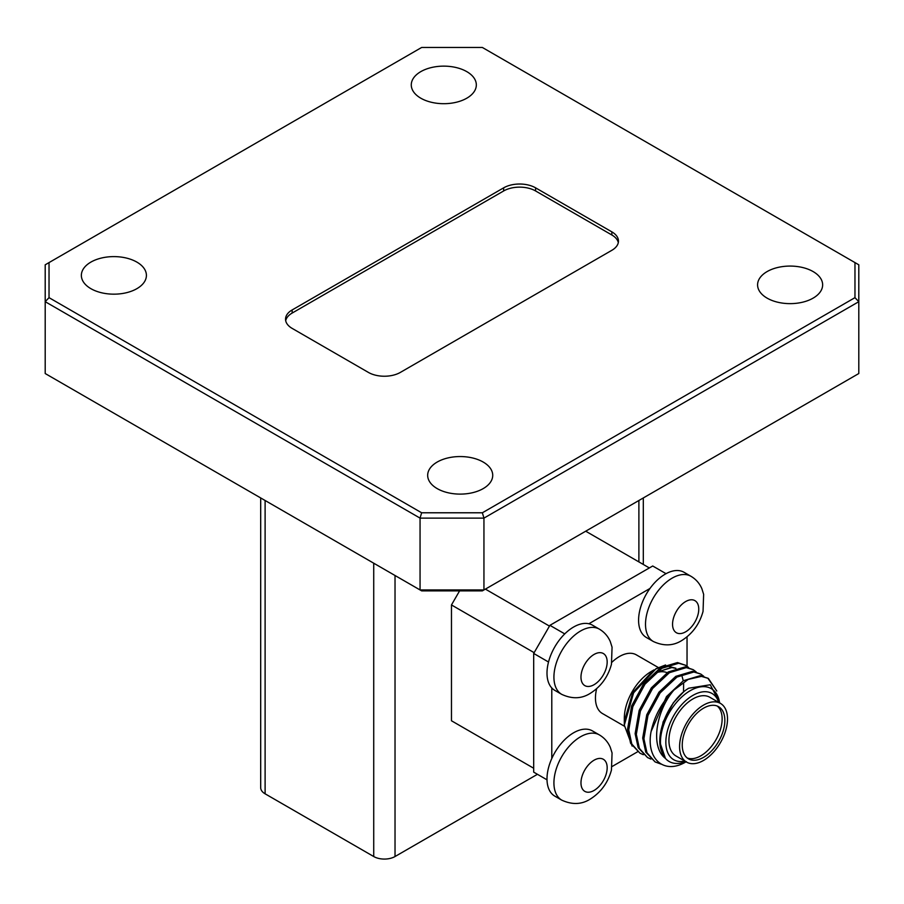 <?xml version="1.0" encoding="UTF-8"?>
<svg xmlns="http://www.w3.org/2000/svg" width="904" height="904" viewBox="0 0 904 904"><rect width="100%" height="100%" fill="white"/><g stroke="black" fill="none" stroke-linecap="round" stroke-linejoin="round"><path stroke-width="1.36" d="M573.622 732.771A37.652 21.741 120 0 0 551.79 758.524A37.652 21.741 120 0 0 554.796 796.119L561.723 800.119A37.652 21.741 -60 0 1 555.949 769.948A37.652 21.741 -60 0 1 580.549 736.771A37.652 21.741 -60 0 1 599.375 734.907L592.448 730.907A37.652 21.741 120 0 0 573.622 732.771M588.866 623.76A37.652 21.741 120 0 0 573.622 627.014A37.652 21.741 120 0 0 550.016 657.174A37.652 21.741 120 0 0 551.79 687.955A37.652 21.741 -60 0 0 554.796 690.362L561.723 694.362A37.652 21.741 -60 0 1 555.949 664.191A37.652 21.741 -60 0 1 580.549 631.015A37.652 21.741 -60 0 1 599.375 629.15L592.448 625.15A37.652 21.741 -60 0 0 588.866 623.76L649.965 588.47A37.652 21.741 120 0 0 646.383 637.489L653.309 641.49A37.652 21.741 -60 0 1 647.535 611.319A37.652 21.741 -60 0 1 672.135 578.142A37.652 21.741 -60 0 1 690.95 576.277L684.034 572.277A37.652 21.741 120 0 0 665.208 574.142A37.652 21.741 120 0 0 649.965 588.47M703.549 757.36A30.126 17.391 120 0 0 723.223 730.816A30.126 17.391 120 0 0 718.601 706.691A30.126 17.391 120 0 0 703.549 708.182A30.126 17.391 120 0 0 683.865 734.715A30.126 17.391 120 0 0 688.486 758.851A30.126 17.391 120 0 0 703.549 757.36M687.198 757.97A30.126 17.391 120 0 0 700.837 755.8A30.126 17.391 120 0 0 720.126 730.5A30.126 17.391 120 0 0 717.188 706.013M632.156 746.105L624.314 725.132L633.625 692.803L656.112 668.666L665.581 664.971M719.912 703.086L710.239 684.757L688.746 688.204C669.197 699.662 653.931 734.839 661.999 752.32C659.118 743.337 660.27 732.647 665.457 720.251A42.081 24.295 -60 0 1 690.193 690.701A42.081 24.295 -60 0 1 719.607 702.916M718.714 702.397A38.25 22.08 120 0 0 692.893 695.391A38.25 22.08 120 0 0 666.158 737.348A38.25 22.08 120 0 0 684.825 761.089M685.718 761.609A42.081 24.295 -60 0 1 665.423 758.399A42.081 24.295 -60 0 1 661.999 752.32M624.314 721.381L624.314 718.262A38.25 22.08 -60 0 1 651.366 671.412L654.067 669.853A42.081 24.295 120 0 0 653.456 670.214L632.8 692.453L624.314 721.381L624.314 725.132M703.549 705.097A33.889 19.56 120 0 0 681.413 734.963A33.889 19.56 120 0 0 686.599 762.117A33.889 19.56 120 0 0 703.549 760.433A33.889 19.56 120 0 0 725.686 730.579A33.889 19.56 120 0 0 720.488 703.425A33.889 19.56 120 0 0 703.549 705.097M720.488 703.425L709.843 697.278A33.889 19.56 120 0 0 692.893 698.95A33.889 19.56 120 0 0 670.757 728.816A33.889 19.56 120 0 0 675.955 755.97L686.599 762.117M813.114 271.573A32.533 18.781 0 0 0 777.666 267.505A32.533 18.781 0 0 0 757.586 284.862A32.533 18.781 0 0 0 767.112 298.139A32.533 18.781 0 0 0 802.56 302.207A32.533 18.781 0 0 0 822.64 284.862A32.533 18.781 0 0 0 813.114 271.573M483.199 462.057A32.533 18.781 0 0 0 447.751 457.978A32.533 18.781 0 0 0 427.671 475.334A32.533 18.781 0 0 0 437.197 488.612A32.533 18.781 0 0 0 472.645 492.68A32.533 18.781 0 0 0 492.725 475.334A32.533 18.781 0 0 0 483.199 462.057M136.888 262.115A32.533 18.781 0 0 0 101.44 258.035A32.533 18.781 0 0 0 81.36 275.392A32.533 18.781 0 0 0 90.886 288.67A32.533 18.781 0 0 0 126.334 292.738A32.533 18.781 0 0 0 146.414 275.392A32.533 18.781 0 0 0 136.888 262.115M466.803 71.642A32.533 18.781 0 0 0 431.355 67.563A32.533 18.781 0 0 0 411.275 84.919A32.533 18.781 0 0 0 420.801 98.197A32.533 18.781 0 0 0 456.249 102.265A32.533 18.781 0 0 0 476.329 84.919A32.533 18.781 0 0 0 466.803 71.642M658.281 667.514L636.359 654.858A33.889 19.56 120 0 0 619.421 656.53A33.889 19.56 120 0 0 611.929 662.236M596.651 688.69A33.889 19.56 120 0 0 602.471 713.55L624.325 726.161M652.564 675.616L657.615 671.898L671.864 667.547L675.706 668.338M655.897 672.621L671.536 667.355L675.796 668.305M716.793 691.029L708.363 678.429L701.425 676.373L688.181 679.412L674.022 689.989C656.281 710.194 649.931 746.896 665.423 758.399L659.728 741.822L663.084 721.98L673.344 702.758L682.938 692.577M660.146 679.989L665.197 676.271M663.468 676.994L664.869 676.079M551.79 758.524L551.79 687.955M637.614 751.778L612.223 766.434M687.04 636.845L687.04 666.225M667.096 672.689A33.889 19.56 120 0 0 656.428 672.678M537.451 774.299L395.025 856.529A15.063 8.69 180 0 1 373.725 856.529L265.109 793.814A15.063 8.69 180 0 1 260.691 787.666L260.691 497.946M534.14 652.665L451.469 604.945L451.469 720.77L533.688 768.242M451.469 604.945L459.594 590.866M466.803 729.63L451.469 720.77M854.969 297.653L854.969 262.589L482.363 47.471L421.637 47.471L49.031 262.589L49.031 297.653L421.637 512.783L482.363 512.783L854.969 297.653L858.8 301.687L483.945 518.116L483.945 589.95L858.8 373.533L858.8 264.804L854.969 262.589M503.652 190.959L503.652 187.84L292.15 309.948A22.589 13.04 180 0 0 285.54 319.168A22.589 13.04 180 0 0 292.15 328.389L368.403 372.414A22.589 13.04 180 0 0 400.348 372.414L611.85 250.306A22.589 13.04 180 0 0 618.46 241.085A22.589 13.04 180 0 0 611.85 231.865L535.597 187.84L535.597 190.959A22.589 13.04 0 0 0 503.652 190.959L292.15 313.066A22.589 13.04 0 0 0 285.698 320.728M503.652 187.84A22.589 13.04 180 0 1 535.597 187.84M420.055 589.95L420.055 518.116L45.2 301.687L45.2 373.533L420.055 589.95L483.945 589.95L482.363 590.866L421.637 590.866L420.055 589.95M49.031 297.653L45.2 301.687L45.2 264.804L49.031 262.589M482.363 512.783L483.945 518.116L420.055 518.116L421.637 512.783M618.302 242.645A22.589 13.04 0 0 0 611.85 234.983L535.597 190.959M649.343 567.938L585.713 531.202M485.391 589.114L549.474 626.11M547.01 779.824L533.688 772.129L533.688 653.445L549.914 625.331L652.711 565.994L666.033 573.678M549.914 625.331L564.751 633.896M548.525 662.01L533.688 653.445M661.129 764.129L655.106 761.936L646.959 752.761L643.908 738.726L647.965 715.459L660.135 692.916L676.994 677.051L693.854 672L700.792 674.056L703.741 676.282M650.903 759.077L647.535 757.563L639.388 748.388L636.326 734.353L640.382 711.086L652.564 688.543L669.423 672.678L686.283 667.627L693.221 669.683L696.17 671.909M643.332 754.704L639.964 753.19L631.806 744.015L628.755 729.991L632.811 706.713L644.981 684.181L661.841 668.305L678.712 663.254L685.65 665.31L688.599 667.536M674.022 689.989C662.169 701.82 654.519 715.685 651.072 731.573L666.497 696.6L683.356 680.723L700.216 675.672L708.363 678.429M707.753 678.09L715.132 688.611M655.106 761.936L645.75 752.071L642.699 738.037L646.755 714.77L658.926 692.227L675.785 676.35L692.645 671.299L700.792 674.056M647.535 757.563L638.179 747.698L635.128 733.664L639.173 710.397L651.355 687.854L668.214 671.977L685.074 666.926L693.221 669.683M639.964 753.19L630.608 743.325L627.545 729.291L631.602 706.024L643.784 683.481L660.643 667.604L677.503 662.553L685.65 665.31M685.04 664.971L687.899 667.355M651.072 731.573C645.818 759.077 664.259 775.248 686.351 761.631M594.075 760.196A18.521 10.69 120 0 0 580.978 782.875A18.521 10.69 120 0 0 594.075 790.446A18.521 10.69 120 0 0 607.172 767.756A18.521 10.69 120 0 0 594.075 760.196M594.075 654.439A18.521 10.69 120 0 0 580.978 677.13A18.521 10.69 120 0 0 594.075 684.69A18.521 10.69 120 0 0 607.172 661.999A18.521 10.69 120 0 0 594.075 654.439M685.65 601.567A18.521 10.69 120 0 0 672.553 624.257A18.521 10.69 120 0 0 685.65 631.817A18.521 10.69 120 0 0 698.758 609.126A18.521 10.69 120 0 0 685.65 601.567M683.526 692.08L683.627 683.175M683.277 680.78L682.158 676.655M675.909 668.259L666.474 665.819M662.881 666.304L655.513 669.062M638.891 561.904L638.891 500.488M395.025 575.498L395.025 856.529M265.109 500.488L265.109 793.814M373.725 856.529L373.725 563.203M292.15 309.948L292.15 313.066M611.85 234.983L611.85 231.865M561.723 800.119C572.051 804.888 581.509 804.583 590.109 799.192C600.844 792.458 607.951 782.751 611.454 770.061L612.064 752.953L610.302 747.359C607.996 742.014 604.347 737.856 599.375 734.907M561.723 694.362C572.051 699.142 581.509 698.837 590.109 693.447C600.844 686.712 607.951 676.994 611.454 664.304L612.064 647.207L610.302 641.614C607.996 636.258 604.347 632.111 599.375 629.15M653.309 641.49C663.626 646.258 673.096 645.953 681.695 640.574C692.419 633.828 699.538 624.122 703.041 611.432L703.64 594.335L701.888 588.741C699.583 583.385 695.933 579.227 690.95 576.277M643.309 564.446L643.309 497.946"/></g></svg>
